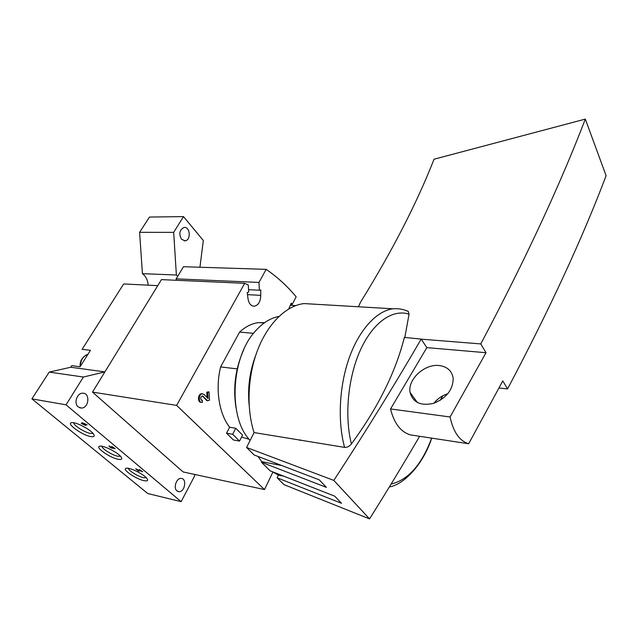 <?xml version="1.0" encoding="UTF-8"?>
<svg xmlns="http://www.w3.org/2000/svg" width="638" height="638" viewBox="0 0 638 638"><rect width="100%" height="100%" fill="white"/><g stroke="black" fill="none" stroke-linecap="round" stroke-linejoin="round"><path stroke-width="0.96" d="M70.746 367.241L104.895 371.89L157.745 285.657L123.676 283.942L82.119 349.345L90.444 350.318L80.085 366.762L71.759 365.638L70.746 367.241L49.214 372.098L31.9 398.87L147.737 493.525L181.136 501.667L194.638 475.94L194.542 474.417M199.933 267.242L203.331 240.534L183.505 216.609L149.483 217.056L139.602 232.328L142.433 273.67L176.383 275.018L173.672 232.368L139.602 232.328M183.505 216.609L173.672 232.368M177.763 276.198L176.383 275.018M148.16 285.17C147.761 280.05 145.847 276.214 142.433 273.67M104.895 371.89L83.411 377.026L49.214 372.098M83.411 377.026L66.057 404.835L31.9 398.87M81.951 422.683L83.115 423.656L81.241 423.305L84.99 425.227L85.723 425.363L84.559 424.39L87.175 424.892L81.951 422.683M109.553 445.962L108.867 446.106C110.119 447.557 111.522 448.283 113.078 448.259L115.175 448.642L111.634 446.393L114.186 448.155L111.514 447.182L111.993 447.709L111.219 447.621L109.553 445.962M139.323 469.592L141.756 471.243L140.551 470.988L135.711 468.786L138.382 471.019L139.1 471.179L137.09 469.496L142.705 471.705L139.323 469.592M117.998 459.248C121.691 459.95 122.656 459.097 120.893 456.704C117.599 452.31 103.388 445.212 99.831 446.193C94.368 446.807 109.569 457.661 117.998 459.248M90.588 436.536C94.225 437.158 95.126 436.209 93.284 433.696C89.862 429.095 75.563 421.774 71.703 422.659C65.586 423.169 81.895 435.06 90.588 436.536M143.749 480.597C147.482 481.363 148.51 480.597 146.828 478.317C143.654 474.114 129.538 467.223 126.252 468.276C121.356 468.962 135.575 478.915 143.749 480.597M66.057 404.835L181.136 501.667M176.957 490.893L178.879 491.675C184.861 492.313 187.221 478.38 181.152 478.412C176.471 477.838 173.042 487.982 176.957 490.893M78.187 406.885L81.313 408.041C89.017 408.328 90.429 392.737 82.653 393.207C76.975 392.944 73.545 403.375 78.187 406.885M181.463 239.226L185.076 240.813C191.296 240.335 190.196 226.331 184.015 227.479C179.501 229.792 178.648 233.707 181.463 239.226M128.374 468.34C128.413 470.581 138.167 476.57 143.542 477.687L146.341 477.782M73.761 422.755C73.29 425.203 84.599 432.436 90.341 433.417L92.988 433.354M101.92 446.273C101.729 448.61 112.216 455.189 117.775 456.242L120.502 456.258M83.442 423.122L83.115 423.656M82.198 423.488L81.951 423.895M84.072 423.839L83.825 424.254M84.806 423.983L84.559 424.39M84.87 423.991L83.395 423.417L85.029 423.736M288.759 308.92L291.247 303.13L292.22 304.374L296.152 296.806C287.315 286.167 277.315 277.012 266.158 269.356L258.98 282.427L259.387 290.242L260.79 289.987L260.719 295.346C260.599 301.487 258.502 305.108 254.434 306.192C250.718 306.073 248.533 303.257 247.887 297.755L247.241 292.435L248.684 292.172L248.31 285.042L244.689 283.32L176.622 405.385L264.491 489.569L272.904 472.064M226.554 433.202L233.436 439.989L239.537 441.089L242.584 435.108L235.773 428.265L229.656 427.229L226.554 433.202L232.671 434.279L239.537 441.089M229.656 427.229C218.994 413.751 215.142 388.989 220.628 366.93L239.569 332.103C245.845 326.385 252.385 323.211 259.188 322.581L264.603 322.676M249.083 439.255L241.571 437.094M209.025 391.844L207.629 392.258L208.004 398.543L204.272 394.563L202.549 393.813C198.689 393.766 198.043 402.738 201.935 402.379L202.517 402.283L202.094 400.385C200.133 398.941 200.236 397.418 202.421 395.815L207.597 400.736L209.519 400.154L209.025 391.844L206.808 392.139L207.135 397.618M203.339 396.206L202.509 396.086L206.776 400.616L207.597 400.736M201.488 400.233L202.398 400.329M202.493 393.805L201.728 393.694C197.86 393.646 197.222 402.618 201.114 402.259L201.161 402.267M237.216 368.892L220.628 366.93M253.565 333.315L239.569 332.103M292.22 304.374L290.753 304.286M266.158 269.356L183.489 266.716L176.16 278.854L176.255 280.281M258.98 282.427L176.16 278.854M259.387 290.242L248.557 289.7M260.719 295.346L247.504 294.636M244.689 283.32L161.438 279.619L92.502 392.115L183.058 471.929L264.491 489.569M176.622 405.385L92.502 392.115M295.665 305.602L290.322 305.275M235.773 428.265L232.671 434.279M207.629 392.258L206.808 392.139M257.991 456.433L261.747 461.673L261.46 462.255L270.089 470.82L334.735 496.165L341.529 503.318L277.123 477.798L284.038 484.665L369.554 518.901C387.346 490.534 404.037 462.997 419.613 436.296M246.571 447.469L333.81 480.406C366.324 430.61 395.448 383.502 421.176 339.097L404.356 337.39C395.624 372.185 377.975 407.698 351.394 443.944C349.433 446.385 347.16 447.533 344.592 447.382L254.06 432.572L246.571 447.469L254.107 454.95L319.263 479.864L326.393 487.368L261.46 462.255M254.06 432.572C246.109 407.977 247.743 374.673 258.223 348.539C268.742 322.397 286.837 305.506 304.023 303.576L314.989 304.222M272.41 471.729L278.407 475.103L277.123 477.798M300.426 439.877L300.163 440.427M333.81 480.406L369.554 518.901M351.394 443.944C344.185 415.322 348.165 376.197 360.909 348.954C373.661 321.64 393.152 308.808 409.054 314.199L408.336 311.464L405.305 310.243M421.176 339.097L426.838 347.63L390.536 408.95L450.085 416.981C453.267 431.958 459.464 440.89 468.675 443.761L502.792 380.91L507.561 388.925L499.052 387.992M390.536 408.95C394.109 423.337 400.728 431.982 410.394 434.893L468.675 443.761M426.838 347.63L486.012 352.71L450.085 416.981M421.216 339.153L480.773 343.922L486.012 352.71M507.561 388.925C549.685 309.151 582.534 238.078 606.1 175.697L585.317 119.099C560.236 184.621 525.385 259.562 480.773 343.922M585.317 119.099L434.039 159.221C416.909 203.02 392.41 250.686 360.542 302.205L358.428 306.774M409.054 314.199L404.763 337.789M447.852 393.726C442.222 395.496 437.564 398.678 433.88 403.256M439.247 365.542C447.358 366.643 451.999 370.917 453.187 378.366C452.996 389.706 446.52 398.008 433.76 403.288C420.809 406.215 412.914 402.586 410.075 392.418C407.499 379.387 424.717 363.604 439.247 365.542M404.699 337.781L404.269 337.749M411.055 393.774L410.641 394.762M440.244 400.313L442.756 395.839M283.814 476.195L278.407 475.103M281.908 465.58L261.747 461.673M249.115 404.867C247.512 387.816 249.713 371.316 255.718 355.382M250.104 440.443L249.474 439.718C227.75 416.622 231.211 356.363 255.742 330.707C262.984 322.684 270.703 317.939 278.886 316.48M235.988 407.682C232.87 387.441 235.486 368.03 243.836 349.464M80.34 366.356C80.524 360.127 83.06 356.092 87.964 354.25M344.592 447.382C337.39 421.048 339.32 385.28 349.457 357.208C359.633 329.12 376.787 310.977 392.864 308.792L304.023 303.576M431.655 438.123C421.79 464.584 408.272 479.904 391.094 484.082M178.879 491.675L177.803 491.427M81.313 408.041L79.654 407.746M185.076 240.813L184.135 240.805M80.141 366.667C79.678 360.956 82.294 356.801 87.988 354.218M264.196 322.964L259.188 322.581M254.434 306.192L253.047 306.104M202.549 393.813L201.728 393.694M202.094 400.385L201.68 400.321M389.347 486.946C403.998 484.577 423.146 464.424 431.727 438.139M408.36 311.44C403.663 309.255 398.495 308.369 392.864 308.792M410.075 392.418L417.443 402.594"/></g></svg>
